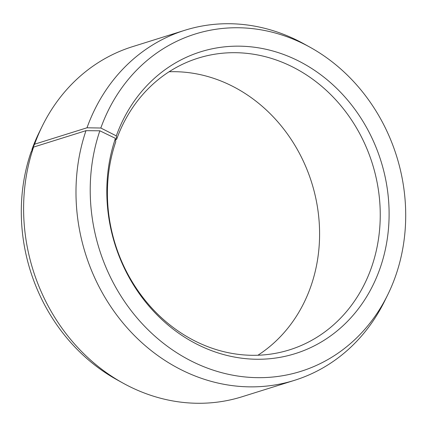 <?xml version="1.0" encoding="UTF-8"?>
<svg xmlns="http://www.w3.org/2000/svg" width="427" height="427" viewBox="0 0 427 427"><rect width="100%" height="100%" fill="white"/><g stroke="black" fill="none" stroke-linecap="round" stroke-linejoin="round"><path stroke-width="0.64" d="M257.897 355.243A152.845 134.702 72.6 0 0 311.256 285.188A152.845 134.702 72.6 0 0 169.103 71.757M33.605 147.075A183.418 161.646 72.6 0 0 122.859 383.03L116.934 379.747A176.741 155.759 72.6 0 1 30.931 152.38L33.605 147.075L85.987 130.667L99.854 130.795L115.439 138.359L115.744 141.812A152.845 134.702 72.6 0 0 146.883 302.433A152.845 134.702 72.6 0 0 289.511 349.857A152.845 134.702 72.6 0 0 371.912 266.192A152.845 134.702 72.6 0 0 340.773 105.565A152.845 134.702 72.6 0 0 198.139 58.141A152.845 134.702 72.6 0 0 116.582 139.41L115.562 139.73M115.439 138.359A158.139 139.367 72.6 0 0 199.377 345.427A158.139 139.367 72.6 0 0 380.484 267.051A158.139 139.367 72.6 0 0 297.704 60.554A158.139 139.367 72.6 0 0 116.309 135.877L116.582 139.41M99.854 130.795A176.741 155.759 72.6 0 0 184.032 357.132A176.741 155.759 72.6 0 0 387.652 294.95A176.741 155.759 72.6 0 0 396.069 274.62A176.741 155.759 72.6 0 0 310.066 47.253A176.741 155.759 72.6 0 0 100.825 128.02L116.309 135.877M85.987 130.667A183.418 161.646 72.6 0 0 123.36 323.42A183.418 161.646 72.6 0 0 294.518 380.324A183.418 161.646 72.6 0 0 384.658 301.03L387.652 294.95M122.859 383.03A183.418 161.646 72.6 0 0 242.13 396.736L294.518 380.324M32.238 149.781L31.897 149.61L34.614 144.198L86.996 127.79L100.825 128.02M310.066 47.253L304.141 43.97A183.418 161.646 72.6 0 0 184.87 30.264L132.482 46.676A183.418 161.646 72.6 0 0 42.342 125.97L39.348 132.05A176.741 155.759 72.6 0 0 31.897 149.61M42.342 125.97A183.418 161.646 72.6 0 0 34.614 144.198M184.87 30.264A183.418 161.646 72.6 0 0 86.996 127.79"/></g></svg>
